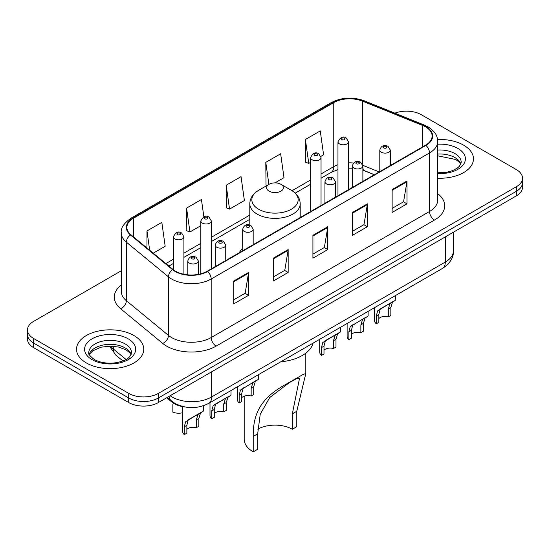 <?xml version="1.0" encoding="UTF-8"?>
<svg xmlns="http://www.w3.org/2000/svg" width="550" height="550" viewBox="0 0 550 550"><rect width="100%" height="100%" fill="white"/><g stroke="black" fill="none" stroke-linecap="round" stroke-linejoin="round"><path stroke-width="0.82" d="M242.667 248.112A37.104 21.422 0 0 0 239.346 252.677M374.303 174.762L363.509 170.397A28.009 16.17 0 0 0 362.876 170.149M184.944 406.986A21.003 12.128 180 0 1 171.909 402.057L166.691 397.76M121.296 270.765L33.653 321.365A21.003 12.128 0 0 0 27.5 329.938L27.5 339.082A21.003 12.128 0 0 0 33.653 347.662L128.707 402.538A21.003 12.128 0 0 0 158.414 402.538L516.347 195.883A21.003 12.128 0 0 0 522.5 187.309L522.5 182.738A21.003 12.128 0 0 1 516.347 191.311A21.003 12.128 0 0 0 522.5 182.738L522.5 178.166A21.003 12.128 0 0 0 516.347 169.586L421.293 114.709A21.003 12.128 0 0 0 394.873 113.162M27.5 329.938A21.003 12.128 0 0 0 33.653 338.511L128.707 393.388A21.003 12.128 0 0 0 158.414 393.388L158.414 397.966L516.347 191.311L158.414 397.966A21.003 12.128 0 0 1 128.707 397.966A21.003 12.128 0 0 0 158.414 397.966L158.414 402.538M33.653 338.511L33.653 343.083L128.707 397.966L33.653 343.083A21.003 12.128 0 0 1 27.5 334.51A21.003 12.128 0 0 0 33.653 343.083L33.653 347.662M463.623 145.152A33.605 19.401 0 0 0 437.573 139.514A33.605 19.401 0 0 1 463.623 145.152A33.605 19.401 0 0 1 473.467 158.868A33.605 19.401 0 0 0 463.623 145.152M133.904 335.514A33.605 19.401 0 0 0 97.281 331.306A33.605 19.401 0 0 0 76.532 349.229A33.605 19.401 0 0 0 86.377 362.952A33.605 19.401 0 0 0 123.001 367.159A33.605 19.401 0 0 0 143.749 349.229A33.605 19.401 0 0 0 133.904 335.514A33.605 19.401 0 0 0 97.281 331.306A33.605 19.401 0 0 0 76.532 349.229A33.605 19.401 0 0 0 86.377 362.952A33.605 19.401 0 0 0 123.001 367.159A33.605 19.401 0 0 0 143.749 349.229A33.605 19.401 0 0 0 133.904 335.514M425.549 126.885A22.406 12.932 180 0 1 432.114 136.029A22.406 12.932 180 0 1 425.549 145.179L207.226 271.226A22.406 12.932 180 0 1 173.03 269.5L130.948 234.802A22.406 12.932 180 0 1 126.892 227.384A22.406 12.932 180 0 1 133.458 218.233L333.768 102.589A22.406 12.932 180 0 1 362.457 101.138L422.558 125.434A22.406 12.932 180 0 1 425.549 126.885M425.947 126.658A22.962 13.262 0 0 0 422.881 125.173L362.78 100.877A22.962 13.262 0 0 0 333.369 102.362L133.059 218.006A22.962 13.262 0 0 0 130.488 234.988L172.569 269.686A22.962 13.262 0 0 0 207.618 271.452L425.947 145.406A22.962 13.262 0 0 0 425.947 126.658M233.709 281.029L233.709 303.896L248.566 295.322L248.566 272.456L233.709 281.029M233.709 299.839L245.149 293.239L248.504 273.219A5.603 3.231 -120 0 0 248.566 272.456M245.053 293.294L248.566 295.322M273.316 258.163L273.316 281.029L288.166 272.456L288.166 249.59L273.316 258.163M273.316 276.973L284.756 270.373L288.111 250.353A5.603 3.231 -120 0 0 288.166 249.59M284.653 270.428L288.166 272.456M392.136 189.564L392.136 212.431L406.986 203.857L406.986 180.991L392.136 189.564M392.136 208.374L403.576 201.774L406.924 181.754A5.603 3.231 -120 0 0 406.986 180.991M403.473 201.829L406.986 203.857M352.529 212.431L352.529 235.297L367.379 226.724L367.379 203.857L352.529 212.431M352.529 231.241L363.969 224.641L367.317 204.621A5.603 3.231 -120 0 0 367.379 203.857M363.866 224.696L367.379 226.724M312.923 235.297L312.923 258.163L327.772 249.59L327.772 226.724L312.923 235.297M312.923 254.107L324.363 247.507L327.718 227.487A5.603 3.231 -120 0 0 327.772 226.724M324.259 247.562L327.772 249.59M437.717 178.234A33.605 19.401 0 0 0 473.467 158.868A33.605 19.401 0 0 1 437.717 178.234M158.414 393.388L516.347 186.739A21.003 12.128 0 0 0 522.5 178.166M153.23 253.172L165.179 246.269L161.824 222.379L146.974 230.952L146.974 248.016M274.966 182.889L283.999 177.671L280.644 153.78L265.794 162.353L266.028 185.082M320.856 156.392L323.599 154.804L320.251 130.914L305.394 139.487L305.635 162.216M203.864 216.837L201.431 199.512L186.581 208.086L186.821 230.814M226.188 185.219L229.536 209.117L244.393 200.537L241.038 176.646L226.188 185.219L226.428 207.948M229.536 209.117L226.188 207.859M267.053 185.467L265.794 184.992M265.794 162.353L268.888 184.408M305.394 139.487L308.749 163.384L310.544 162.346M308.749 163.384L305.394 162.126M186.581 208.086L189.936 231.983L200.833 225.686M189.936 231.983L186.581 230.725M146.974 230.952L149.683 250.25M244.193 396.199L244.193 439.271A30.807 17.786 0 0 0 253.22 451.846L253.22 436.404C252.979 413.607 260.824 397.547 287.403 383.515L303.201 374.399L305.807 373.526L296.78 411.249L296.78 426.69L292.325 429.268A24.503 14.149 0 0 0 257.792 429.199M292.325 429.268L292.325 413.827L299.502 378.393L297.234 378.263L289.101 382.793L269.713 397.554L260.226 414.294L257.675 433.833L257.675 449.274L253.22 451.846M269.06 191.166A8.401 4.854 0 0 0 280.94 191.166A8.401 4.854 0 0 0 280.94 184.305L291.369 190.327A23.155 13.365 0 0 0 291.369 190.327A23.155 13.365 0 0 1 291.369 209.234A23.155 13.365 0 0 1 258.631 209.234A23.155 13.365 0 0 1 258.624 190.327C252.924 193.717 249.982 198.213 249.796 203.823A25.204 14.554 0 0 0 257.18 214.115A25.204 14.554 0 0 0 284.646 217.271A25.204 14.554 0 0 0 300.204 203.823C300.018 198.213 297.076 193.717 291.376 190.327L280.94 184.305A8.401 4.854 0 0 0 269.06 184.305A8.401 4.854 0 0 0 269.06 191.166M280.775 361.783A38.507 22.234 0 0 0 313.074 343.131M303.201 374.399L287.403 383.515L303.201 374.399M378.847 318.581A6.999 4.042 180 0 1 388.293 316.862L388.293 309.024L390.005 303.731L391.215 302.603L381.728 308.082L380.105 309.444L378.847 314.476L378.847 322.321L376.296 323.792A10.505 6.064 180 0 1 374.55 320.451L374.55 307.636M376.296 323.792L376.296 315.954L377.63 310.874L392.054 302.115M395.56 295.508L395.56 300.094L392.48 302.301L390.844 307.553L390.844 315.391L388.293 316.862M379.177 309.547L381.728 308.082L379.177 309.547M351.423 334.414A6.999 4.042 180 0 1 360.862 332.702L360.862 324.857L362.581 319.564L363.784 318.436L352.674 325.277L351.423 330.309L351.423 338.154L348.865 339.625A10.505 6.064 180 0 1 347.126 336.284L347.126 323.476M348.865 339.625L348.865 331.788L350.199 326.707L364.629 317.948M368.129 311.348L368.129 315.927L365.056 318.134L363.419 323.386L363.419 331.224L360.862 332.702M351.752 325.387L354.296 323.916L351.752 325.387M323.991 350.247A6.999 4.042 180 0 1 333.438 348.535L333.438 340.697L335.149 335.397L336.359 334.269L326.872 339.749L325.249 341.117L323.991 346.149L323.991 353.987L321.441 355.465A10.505 6.064 180 0 1 319.701 352.117L319.701 339.309M321.441 355.465L321.441 347.621L322.774 342.54L337.205 333.788M340.704 327.181L340.704 331.767L337.624 333.967L335.988 339.219L335.988 347.064L333.438 348.535M324.328 341.22L326.872 339.749L324.328 341.22M241.711 397.753A6.999 4.042 180 0 1 251.157 396.041L251.157 388.197L252.869 382.903L254.079 381.776L242.969 388.616L241.711 393.649L241.711 401.493L239.161 402.964A10.505 6.064 180 0 1 237.414 399.623L237.414 386.815M239.161 402.964L239.161 395.127L240.494 390.046L254.918 381.288M258.424 374.688L258.424 379.266L255.344 381.473L253.708 386.726L253.708 394.563L251.157 396.041M242.041 388.726L244.592 387.255L242.041 388.726M214.287 413.586A6.999 4.042 180 0 1 223.733 411.874L223.733 404.037L225.445 398.736L226.655 397.609L217.161 403.088L215.545 404.456L214.287 409.489L214.287 417.326L211.729 418.804A10.505 6.064 180 0 1 209.99 415.456L209.99 402.648M211.729 418.804L211.729 410.96L213.063 405.879L227.494 397.127M230.993 390.521L230.993 395.106L227.92 397.306L226.284 402.559L226.284 410.403L223.733 411.874M214.617 404.559L217.161 403.088L214.617 404.559M186.856 429.426A6.999 4.042 180 0 1 196.302 427.707L196.302 419.87L198.014 414.569L199.224 413.449L189.736 418.921L188.114 420.289L186.856 425.322L186.856 433.159L184.305 434.638A10.505 6.064 180 0 1 182.566 431.296L182.566 406.622M184.305 434.638L184.305 426.793L185.639 421.719L200.069 412.961M203.569 405.714L203.569 410.939L200.489 413.139L198.859 418.392L198.859 426.236L196.302 427.707M187.192 420.393L189.736 418.921L187.192 420.393M172.865 404.36L172.865 412.197A10.505 6.064 180 0 0 182.566 412.768M171.909 401.342L171.909 402.057M170.142 395.766A28.009 16.17 0 0 0 172.026 396.962A28.009 16.17 0 0 0 211.633 396.962L445.308 262.054A28.009 16.17 0 0 0 453.509 250.621C453.716 257.572 450.01 263.519 442.406 268.462L208.732 403.377A14.004 8.085 60 0 0 211.633 396.962L211.633 371.814M445.308 236.899L445.308 262.054A14.004 8.085 60 0 1 442.406 268.462M169.008 396.419A14.004 9.364 129.5 0 0 171.449 400.971L167.193 397.464M516.347 195.883L516.347 186.739M128.707 402.538L128.707 393.388M110.591 346.122A28.009 16.17 0 0 0 113.431 349.078L113.431 346.252M122.925 360.958L115.988 355.245A14.004 9.364 129.5 0 1 113.431 349.078L126.046 359.48M437.717 193.648A35.008 20.212 180 0 1 434.466 220.062L216.136 346.115A6.999 4.042 60 0 1 211.186 337.542L429.516 211.489A28.009 16.17 0 0 0 437.717 200.056L437.717 141.522A28.009 16.17 180 0 1 429.516 152.955A6.999 4.042 -120 0 0 425.947 145.406M216.136 346.115A35.008 20.212 180 0 1 166.629 346.115A35.008 20.212 180 0 1 162.704 343.413L120.622 308.715A35.008 20.212 180 0 1 121.296 284.996M171.579 337.542A28.009 16.17 0 0 0 211.186 337.542L211.186 279.001A28.009 16.17 180 0 1 168.444 276.843L126.356 242.144A28.009 16.17 180 0 1 121.296 232.87L121.296 291.411A28.009 16.17 0 0 0 126.356 300.685L168.444 335.383A28.009 16.17 0 0 0 171.579 337.542M437.717 141.522C437.264 136.709 436.817 132.701 428.065 126.878L424.38 125.091A6.999 3.279 112 0 0 422.881 125.173M424.38 125.091L364.279 100.794C352.681 96.697 341.674 97.288 331.258 102.582A6.999 4.042 60 0 1 333.369 102.362M133.059 218.006A6.999 4.042 -120 0 0 130.948 218.233C123.681 223.458 120.464 228.333 121.296 232.87M130.488 234.988A6.999 4.682 129.5 0 0 126.356 242.144L126.356 300.685A6.999 4.682 -50.5 0 1 120.622 308.715M364.279 100.794A6.999 3.279 112 0 0 362.78 100.877M172.569 269.686A6.999 4.682 129.5 0 0 168.444 276.843L168.444 335.383A6.999 4.682 -50.5 0 1 162.704 343.413M207.618 271.452A6.999 4.042 60 0 1 211.186 279.001L429.516 152.955L429.516 211.489A6.999 4.042 60 0 0 434.466 220.062M133.458 218.233L133.458 236.871M422.558 125.434L422.558 146.905M362.457 101.138L362.457 164.12M379.204 171.937L362.835 165.316M353.561 163.027A22.406 12.932 0 0 0 348.473 162.841M337.968 164.711A22.406 12.932 0 0 0 333.768 166.616L321.042 173.958M333.768 102.589L333.768 166.616A12.602 7.274 60 0 1 331.155 172.384L321.042 178.221M310.544 180.022L292.022 190.719M249.796 215.098L211.337 237.298M200.833 243.361L183.913 253.131M173.408 259.194L165.839 263.567M374.406 174.708L364.966 170.892A12.602 5.899 -68 0 1 362.876 168.272M312.923 236.026L327.718 227.487M352.529 213.159L367.317 204.621M392.136 190.293L406.924 181.754M273.316 258.892L288.111 250.353M233.709 281.758L248.504 273.219M460.845 164.058A21.34 12.32 0 0 0 454.946 157.589A21.34 12.32 0 0 0 437.717 154.041M437.717 172.789L446.38 172.301L452.183 170.775L457.243 168.176L459.449 166.231L461.203 162.298A21.34 12.32 0 0 0 454.946 153.588A21.34 12.32 0 0 0 437.717 150.04M437.717 173.566A25.541 14.747 0 0 0 463.024 165.083A25.541 14.747 0 0 0 457.916 148.445A25.541 14.747 0 0 0 437.717 144.176M257.675 433.833L253.22 436.404M296.78 411.249L292.325 413.827M131.127 354.42A21.34 12.32 0 0 0 125.228 347.951A21.34 12.32 0 0 0 103.806 344.898A21.34 12.32 0 0 0 89.155 354.42M125.228 343.949A21.34 12.32 0 0 0 101.977 341.275A21.34 12.32 0 0 0 88.797 352.66C87.684 353.32 89.478 355.582 94.181 359.453C100.334 362.814 107.828 363.887 116.662 362.663C124.486 360.752 129.848 359.198 131.484 352.66A21.34 12.32 0 0 0 125.228 343.949M92.084 359.659A25.541 14.747 0 0 0 128.198 359.659A25.541 14.747 0 0 0 128.198 338.807A25.541 14.747 0 0 0 92.084 338.807A25.541 14.747 0 0 0 92.084 359.659M381.342 152.24A5.252 3.032 180 0 1 379.803 150.095C381.143 145.784 383.893 144.533 388.046 146.348L390.308 150.095A5.252 3.032 180 0 1 387.062 152.893A5.252 3.032 180 0 1 381.342 152.24M386.293 146.52A1.753 1.011 0 0 0 383.817 146.52A1.753 1.011 0 0 0 383.817 147.95A1.753 1.011 0 0 0 386.293 147.95A1.753 1.011 0 0 0 386.293 146.52M391.215 302.603L393.759 301.132M388.293 309.024L390.844 307.553M376.296 315.954L378.847 314.476M353.911 168.073A5.252 3.032 180 0 1 352.378 165.928C353.719 161.618 356.462 160.373 360.614 162.181L362.876 165.928A5.252 3.032 180 0 1 359.638 168.726A5.252 3.032 180 0 1 353.911 168.073M358.868 162.353A1.753 1.011 0 0 0 356.393 162.353A1.753 1.011 0 0 0 356.393 163.783A1.753 1.011 0 0 0 358.868 163.783A1.753 1.011 0 0 0 358.868 162.353M363.784 318.436L366.334 316.965M360.862 324.857L363.419 323.386M348.865 331.788L351.423 330.309M326.487 183.906A5.252 3.032 180 0 1 324.947 181.761C326.294 177.458 329.038 176.206 333.19 178.014L335.452 181.761A5.252 3.032 180 0 1 332.207 184.566A5.252 3.032 180 0 1 326.487 183.906M331.437 178.193A1.753 1.011 0 0 0 328.962 178.193A1.753 1.011 0 0 0 328.962 179.616A1.753 1.011 0 0 0 331.437 179.616A1.753 1.011 0 0 0 331.437 178.193M336.359 334.269L338.903 332.805M333.438 340.697L335.988 339.219M321.441 347.621L323.991 346.149M244.207 231.413A5.252 3.032 180 0 1 242.667 229.268C244.008 224.957 246.758 223.712 250.91 225.521L253.172 229.268A5.252 3.032 180 0 1 249.927 232.066A5.252 3.032 180 0 1 244.207 231.413M249.157 225.692A1.753 1.011 0 0 0 246.682 225.692A1.753 1.011 0 0 0 246.682 227.123A1.753 1.011 0 0 0 249.157 227.123A1.753 1.011 0 0 0 249.157 225.692M254.079 381.776L256.623 380.304M251.157 388.197L253.708 386.726M239.161 395.127L241.711 393.649M216.782 247.246A5.252 3.032 180 0 1 215.242 245.101C216.583 240.797 219.333 239.546 223.479 241.354L225.741 245.101A5.252 3.032 180 0 1 222.502 247.906A5.252 3.032 180 0 1 216.782 247.246M221.732 241.532A1.753 1.011 0 0 0 219.258 241.532A1.753 1.011 0 0 0 219.258 242.956A1.753 1.011 0 0 0 221.732 242.956A1.753 1.011 0 0 0 221.732 241.532M226.655 397.609L229.199 396.144M223.733 404.037L226.284 402.559M211.729 410.96L214.287 409.489M189.351 263.079A5.252 3.032 180 0 1 187.811 260.941C189.159 256.63 191.902 255.379 196.054 257.194L198.316 260.941A5.252 3.032 180 0 1 195.078 263.739A5.252 3.032 180 0 1 189.351 263.079M194.301 257.366A1.753 1.011 0 0 0 191.826 257.366A1.753 1.011 0 0 0 191.826 258.796A1.753 1.011 0 0 0 194.301 258.796A1.753 1.011 0 0 0 194.301 257.366M199.224 413.449L201.768 411.978M196.302 419.87L198.859 418.392M184.305 426.793L186.856 425.322M348.473 189.681L348.473 141.776A5.252 3.032 180 0 1 345.228 144.574A5.252 3.032 180 0 1 339.508 143.921A5.252 3.032 180 0 1 337.968 141.776L337.968 195.745M341.983 139.631A1.753 1.011 0 0 0 344.458 139.631A1.753 1.011 0 0 0 344.458 138.201A1.753 1.011 0 0 0 341.983 138.201A1.753 1.011 0 0 0 341.983 139.631M321.042 205.514L321.042 157.609A5.252 3.032 180 0 1 317.804 160.414A5.252 3.032 180 0 1 312.084 159.754A5.252 3.032 180 0 1 310.544 157.609L310.544 211.578M314.559 155.464A1.753 1.011 0 0 0 317.034 155.464A1.753 1.011 0 0 0 317.034 154.041A1.753 1.011 0 0 0 314.559 154.041A1.753 1.011 0 0 0 314.559 155.464M211.337 268.854L211.337 220.949A5.252 3.032 180 0 1 208.093 223.754A5.252 3.032 180 0 1 202.373 223.094A5.252 3.032 180 0 1 200.833 220.949L200.833 273.811M204.847 218.804A1.753 1.011 0 0 0 207.322 218.804A1.753 1.011 0 0 0 207.322 217.381A1.753 1.011 0 0 0 204.847 217.381A1.753 1.011 0 0 0 204.847 218.804M183.913 274.278L183.913 236.782A5.252 3.032 180 0 1 180.668 239.587A5.252 3.032 180 0 1 174.948 238.927A5.252 3.032 180 0 1 173.408 236.782L173.408 269.803M177.423 234.644A1.753 1.011 0 0 0 179.898 234.644A1.753 1.011 0 0 0 179.898 233.214A1.753 1.011 0 0 0 177.423 233.214A1.753 1.011 0 0 0 177.423 234.644M208.732 403.377C197.464 409.035 186.196 409.035 174.928 403.377L171.449 400.971M453.509 250.621L453.509 232.162M115.988 355.245L109.457 346.122M331.258 102.582L130.948 218.233M364.966 170.892L362.876 170.129M352.378 168.231L348.473 168.162M337.968 169.647L331.155 172.384M310.544 184.284L295.212 193.133M249.796 219.354L211.337 241.56M200.833 247.624L183.913 257.393M173.408 263.457L168.877 266.076M460.742 164.299L459.449 162.367L455.819 159.514L437.717 155.815M305.807 373.526L305.807 353.141M300.204 217.546L300.204 203.823M249.796 225.039L249.796 203.823M269.06 184.305L258.624 190.327M131.024 354.661L129.731 352.729L126.101 349.876L118.594 347.043L110.124 346.115L101.09 347.188L92.668 350.845L89.258 354.661M379.803 171.586L379.803 150.095M390.308 165.529L390.308 150.095M352.378 187.426L352.378 165.928M362.876 181.363L362.876 165.928M324.947 203.259L324.947 181.761M335.452 197.196L335.452 181.761M242.667 250.766L242.667 229.268M253.172 244.702L253.172 229.268M215.242 266.599L215.242 245.101M225.741 260.535L225.741 245.101M187.811 274.849L187.811 260.941M198.316 274.381L198.316 260.941M348.473 141.776L346.211 138.029C343.166 135.829 340.416 137.081 337.968 141.776M321.042 157.609L318.78 153.863C315.734 151.662 312.991 152.914 310.544 157.609M211.337 220.949L209.076 217.202C206.03 215.002 203.28 216.253 200.833 220.949M183.913 236.782L181.644 233.042C178.599 230.842 175.856 232.086 173.408 236.782"/></g></svg>
